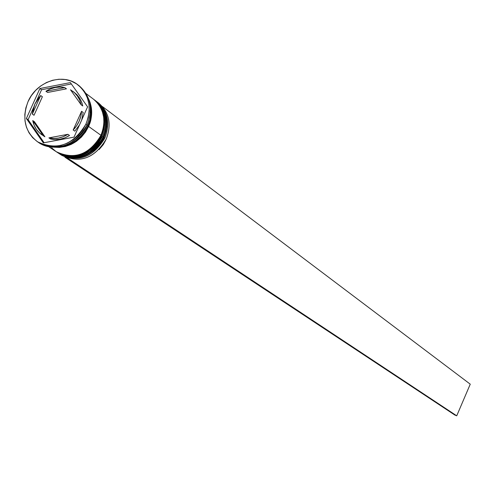 <?xml version="1.0" encoding="UTF-8"?>
<svg xmlns="http://www.w3.org/2000/svg" width="495" height="495" viewBox="0 0 495 495"><rect width="100%" height="100%" fill="white"/><g stroke="black" fill="none" stroke-linecap="round" stroke-linejoin="round"><path stroke-width="0.74" d="M59.233 153.667L59.313 153.722C77.461 162.205 92.33 156.773 103.913 137.418L105.862 131.101L106.654 126.145L106.221 117.699L104.395 111.746L102.929 108.838L98.821 103.498L96.203 101.221C106.821 110.503 109.339 122.531 103.758 137.307L103.913 137.418C109.494 122.642 106.976 110.614 96.358 101.339L98.975 103.616L103.084 108.956L104.55 111.864L106.369 117.81L106.809 126.262L106.017 131.212L103.993 137.542M103.758 137.307C92.169 156.661 77.3 162.1 59.152 153.611L59.152 153.611C79.126 166.19 101.357 147.405 103.758 137.307M102.279 136.583L97.998 143.711L94.7 147.386L90.48 150.845L82.43 154.898L76.15 156.265L72.87 156.408M103.863 137.523L103.913 137.418C101.512 147.516 79.287 166.295 59.313 153.722L58.911 153.45M56.789 152.052L56.869 152.107C75.061 160.609 89.966 155.158 101.586 135.748L103.542 129.412L104.334 124.443L103.9 115.972L102.075 110.008L100.609 107.093L96.488 101.741L93.864 99.458C104.507 108.758 107.031 120.817 101.425 135.636L101.586 135.748C107.186 120.928 104.662 108.875 94.019 99.575L96.643 101.859L100.763 107.205L102.23 110.125L104.055 116.084L104.488 124.561L103.696 129.523L101.667 135.871M101.425 135.636C89.805 155.046 74.9 160.504 56.708 151.996L56.708 151.996C76.731 164.606 99.019 145.765 101.425 135.636M101.537 135.853L101.586 135.748C99.173 145.876 76.892 164.711 56.869 152.107L56.461 151.835M97.973 102.583C109.135 111.752 111.889 123.917 106.227 139.083C111.79 124.344 109.271 112.353 98.678 103.096L97.286 102.044C107.898 111.313 110.416 123.323 104.841 138.086C110.478 123.038 107.805 110.911 96.816 101.698L97.286 102.044M103.944 137.647L104.841 138.086C93.27 157.416 78.42 162.843 60.285 154.366L59.802 154.038C78.024 162.973 93.035 157.657 104.841 138.086L103.944 137.647M58.255 153.017L58.664 153.289C76.824 161.778 91.699 156.34 103.294 136.973L102.515 136.416C108.176 121.331 105.497 109.172 94.483 99.934L94.953 100.281C105.59 109.568 108.108 121.615 102.515 136.416L103.294 136.973C108.875 122.185 106.357 110.15 95.733 100.869L95.343 100.578M78.482 85.276C90.393 95.25 93.27 108.424 87.114 124.796C93.19 108.764 90.498 95.733 79.052 85.691L78.482 85.276M48.578 146.625L56.213 151.674C74.417 160.182 89.335 154.725 100.961 135.302L88.617 126.442L90.696 120.415L91.643 114.221L91.414 108.096L90.028 102.279L88.543 98.79C92.695 107.483 92.72 116.702 88.617 126.442L100.961 135.302C106.567 120.471 104.043 108.405 93.394 99.105L86.093 93.586M86.916 125.223L87.813 125.866C91.037 118.441 91.717 111.072 89.867 103.764L90.616 107.502L90.839 113.633L89.898 119.833L87.813 125.866L86.916 125.223M85.982 123.979L87.114 124.796L85.982 123.979L88.203 117.544L89.211 110.923L88.97 104.383L87.497 98.171L84.843 92.534L81.118 87.683L76.465 83.803L71.076 81.05L65.154 79.509L58.924 79.243L52.631 80.258L46.505 82.51L40.788 85.913L35.69 90.344L31.395 95.615L28.079 101.549C36.469 81.533 62.797 72.586 77.913 84.831C89.372 94.879 92.064 107.929 85.982 123.979C73.384 145.016 57.259 150.969 37.601 141.83C24.892 131.862 21.718 118.435 28.079 101.549L25.858 107.91L24.824 114.456L25.01 120.947L26.421 127.128L29.001 132.771L32.651 137.66L37.249 141.595L42.607 144.429L48.522 146.05L54.778 146.384L61.126 145.425L67.314 143.191L73.112 139.782L78.284 135.321L82.628 129.987L85.982 123.979M87.726 126.058L88.444 126.374L87.547 128.236L83.735 134.133L80.066 138.124L75.364 141.842L69.616 144.893L66.398 146.025L59.48 147.207L55.91 147.17L59.419 147.213L65.328 146.316L71.088 144.243L76.478 141.069L81.291 136.923L85.332 131.961L88.444 126.374L87.726 126.058M34.037 115.267L32.33 114.098L34.823 104.16L40.683 95.535L42.372 96.742L34.037 115.267L32.33 114.098L40.683 95.535L37.379 99.594L34.823 104.16L33.116 109.055L32.33 114.098L40.683 95.535L42.372 96.742L34.037 115.267M105.608 140.401L99.105 149.54L103.313 144.565L105.608 140.401M74.343 92.423L79.014 97.187L81.322 101.333L82.752 105.973L81.131 104.773L70.494 89.774L81.131 104.773L79.701 100.126L77.387 95.974L74.275 92.478L70.494 89.774L74.541 92.726L77.523 96.172L79.751 100.244L81.131 104.773L82.752 105.973L81.799 102.539L79.782 98.35L76.985 94.737L72.889 91.334M83.197 112.47L81.576 111.288C81.056 118.404 78.26 124.647 73.18 130.012L74.819 131.163L79.509 124.889L74.819 131.163L73.18 130.012L76.521 125.922L79.095 121.312L80.803 116.368L81.576 111.288L73.18 130.012L81.576 111.288L83.197 112.47L81.712 119.976L83.197 112.47M69.535 135.457L67.889 134.318C61.708 138.099 55.378 139.281 48.894 137.87L50.577 139.002C57.049 140.413 63.372 139.231 69.535 135.457L64.981 137.789L60.173 139.182L55.31 139.596L50.577 139.002L48.894 137.87L53.633 138.464L58.503 138.055L63.317 136.651L67.889 134.318L48.894 137.87L67.889 134.318L69.535 135.457M42.044 134.918L41.97 134.869C37.069 131.478 33.994 126.714 32.732 120.57L34.44 121.733L44.909 136.775L43.579 135.946M43.214 135.636L32.732 120.57L34.118 125.21L36.389 129.374L39.464 132.895L43.214 135.636L32.732 120.57L34.44 121.733L44.909 136.775L43.214 135.636M89.044 100.312C92.373 111.14 92.175 119.827 88.444 126.374L90.511 120.384L91.451 114.227L91.228 108.145L89.044 100.312M70.377 82.597L87.596 106.84L74.027 137.134L43.306 142.869L26.377 118.503L39.878 88.525L70.377 82.597L87.596 106.84L74.027 137.134L43.306 142.869L26.377 118.503L28.097 119.666L44.117 142.721L28.097 119.666L26.377 118.503L39.878 88.525L41.568 89.743L36.574 100.844L41.568 89.743L39.878 88.525L70.377 82.597M38.202 142.22L38.789 142.616C58.429 151.742 74.535 145.802 87.114 124.796C78.884 144.497 53.305 153.506 38.202 142.22M59.437 146.798C72.208 145.196 81.669 138.216 87.813 125.866L84.676 131.491L80.605 136.49L75.76 140.667L70.327 143.866L64.523 145.951L59.437 146.798M88.617 126.442L85.487 132.06L81.415 137.059L76.577 141.23L71.15 144.422L65.352 146.508L59.406 147.411L54.302 147.207C69.461 148.104 80.902 141.18 88.617 126.442M51.684 147.844L55.935 151.489M56.189 151.656L60.897 154.112L66.373 155.616L72.159 155.931L78.024 155.053L83.742 153.005L89.094 149.867L93.871 145.759L97.874 140.84L100.961 135.302L103.003 129.362L103.925 123.255L103.696 117.216L102.323 111.48L99.86 106.27L96.407 101.778L93.308 99.037M102.515 136.416C90.913 155.801 76.026 161.246 57.847 152.751L57.364 152.423C75.624 161.382 90.678 156.049 102.515 136.416M58.639 153.277L63.335 155.727L68.799 157.224L74.566 157.546L80.419 156.667L86.124 154.626L91.457 151.495L96.222 147.399L100.213 142.498L103.294 136.973L105.33 131.051L106.246 124.963L106.017 118.936L104.643 113.219L102.187 108.021L98.74 103.542L95.646 100.807M60.285 154.366L61.745 155.325C79.85 163.789 94.675 158.375 106.227 139.083C94.322 158.74 79.256 163.994 61.021 154.836M33.505 107.644L28.097 119.666L33.505 107.644M71.348 83.964L41.568 89.743L71.348 83.964M66.448 88.828L47.6 92.472L45.924 91.259C52.031 87.485 58.323 86.26 64.802 87.603L66.448 88.828L47.6 92.472L45.924 91.259L64.802 87.603L60.068 87.052L55.223 87.497L50.447 88.921L45.924 91.259L64.802 87.603L66.448 88.828M68.273 158.412L64.901 157.2L454.8 415.014L64.901 157.2L68.273 158.412M102.391 106.53L470.25 384.176L456.73 415.812L68.223 158.518L456.73 415.812L470.25 384.176L102.391 106.53M454.8 415.014L456.73 415.812L454.8 415.014M96.358 101.339C107.038 110.682 109.587 122.741 104.006 137.505C92.46 156.841 77.56 162.242 59.313 153.722M94.019 99.575C104.723 108.943 107.279 121.028 101.679 135.834C90.102 155.226 75.166 160.646 56.869 152.107M94.953 100.281L95.733 100.869M78.012 84.905L79.052 85.691M37.632 141.855L38.789 142.616M57.847 152.751L58.664 153.289"/></g></svg>
